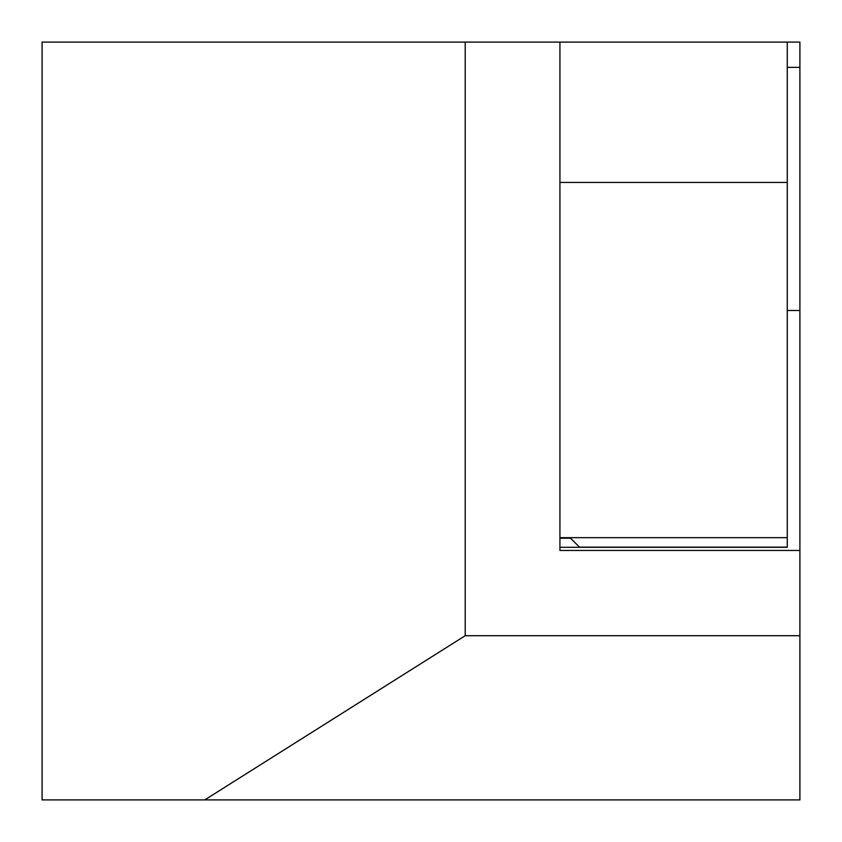 <?xml version="1.0" encoding="UTF-8"?>
<svg xmlns="http://www.w3.org/2000/svg" width="842" height="842" viewBox="0 0 842 842"><rect width="100%" height="100%" fill="white"/><g stroke="black" fill="none" stroke-linecap="round" stroke-linejoin="round"><path stroke-width="1.26" d="M799.9 443.103L799.9 42.1L465.205 42.1L465.205 635.71L799.9 635.71L799.9 443.103M799.9 635.71L799.9 799.9L42.1 799.9L42.1 42.1L465.205 42.1M559.93 537.67L787.27 537.67L787.27 182.44L559.93 182.44L559.93 550.457L799.9 550.457M204.753 799.9L465.205 635.71M787.27 67.36L799.9 67.36M787.27 310.488L799.9 310.488M559.93 550.457L559.93 547.3L579.664 547.3L570.571 538.206L559.93 538.206M559.93 182.44L559.93 42.1M787.27 182.44L787.27 42.1M787.27 537.67L787.27 547.3L579.664 547.3M787.27 547.142L579.507 547.142L570.034 537.67"/></g></svg>
